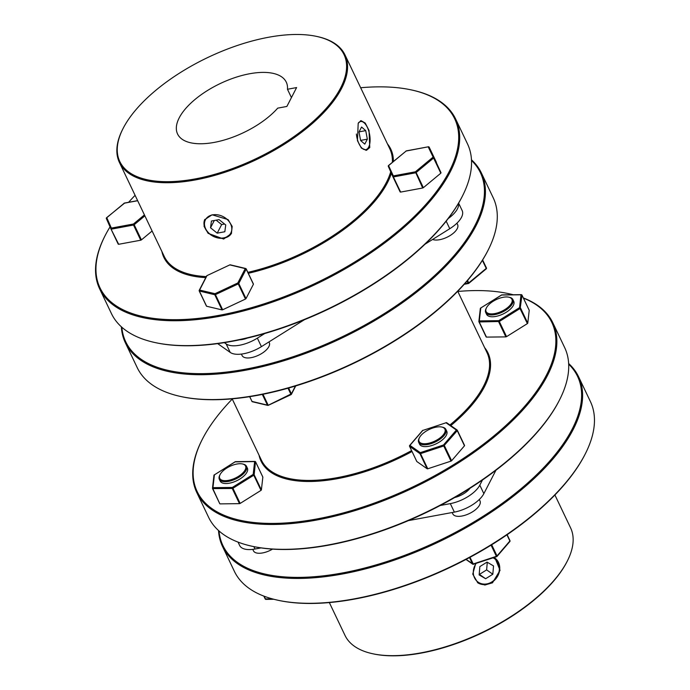 <?xml version="1.0" encoding="UTF-8"?>
<svg xmlns="http://www.w3.org/2000/svg" width="690" height="690" viewBox="0 0 690 690"><rect width="100%" height="100%" fill="white"/><g stroke="black" fill="none" stroke-linecap="round" stroke-linejoin="round"><path stroke-width="1.03" d="M504.89 309.551A14.3 6.452 154.5 0 1 490.366 313.846A14.3 6.452 154.5 0 1 486.467 307.792A14.3 6.452 154.5 0 1 493.134 301.297A14.3 6.452 154.5 0 1 508.746 297.166A14.3 6.452 154.5 0 1 504.89 309.551M486.467 307.792L486.096 308.525A15.051 6.796 -25.5 0 0 485.708 312.51A15.051 6.796 -25.5 0 0 505.485 310.371A15.051 6.796 -25.5 0 0 512.886 299.546A15.051 6.796 -25.5 0 0 509.548 297.338L508.746 297.166M512.886 299.546L513.757 301.366A15.051 6.796 154.5 0 1 506.357 312.19A15.051 6.796 154.5 0 1 486.579 314.329L485.708 312.51M220.093 474.565L219.722 475.289A15.051 6.796 -25.5 0 0 219.334 479.283A15.051 6.796 -25.5 0 0 239.111 477.144A15.051 6.796 -25.5 0 0 246.511 466.319A15.051 6.796 -25.5 0 0 243.165 464.111L242.371 463.939A14.3 6.452 154.5 0 1 238.507 476.324A14.3 6.452 154.5 0 1 223.991 480.62A14.3 6.452 154.5 0 1 220.093 474.565A14.3 6.452 154.5 0 1 226.76 468.07A14.3 6.452 154.5 0 1 242.371 463.939M219.334 479.283L220.205 481.102A15.051 6.796 -25.5 0 0 239.973 478.964A15.051 6.796 -25.5 0 0 247.382 468.139L246.511 466.319M235.808 461.791A0.75 0.483 89.3 0 0 235.247 461.8L214.4 474.849L212.951 487.666A0.75 0.483 89.3 0 0 212.856 488.718L219.774 503.674M419.46 437.65L419.089 438.383A15.051 6.796 -25.5 0 0 418.701 442.368A15.051 6.796 -25.5 0 0 419.839 443.679A15.051 6.796 -25.5 0 0 436.882 441.169A15.051 6.796 -25.5 0 0 445.878 429.413A15.051 6.796 -25.5 0 0 444.74 428.093A15.051 6.796 -25.5 0 0 442.532 427.196L441.729 427.024A14.3 6.452 154.5 0 1 443.825 427.878A14.3 6.452 154.5 0 1 437.874 439.409A14.3 6.452 154.5 0 1 420.176 442.687A14.3 6.452 154.5 0 1 419.46 437.65A14.3 6.452 154.5 0 1 441.729 427.024M418.701 442.368L419.572 444.188A15.051 6.796 -25.5 0 0 420.71 445.499A15.051 6.796 -25.5 0 0 437.745 442.989A15.051 6.796 -25.5 0 0 446.749 431.224L445.878 429.413M409.584 445.809A0.75 0.466 40.8 0 1 409.929 445.369L420.288 452.649L443.515 444.981A0.75 0.466 40.8 0 1 444.377 445.585L451.614 460.739L450.984 461.127L443.756 445.973L420.529 453.632L427.766 468.795L427.179 468.795L419.951 453.641L409.593 446.37L416.829 461.524L427.179 468.795M477.566 582.653A15.051 13.024 125.1 0 0 491.815 582.326A15.051 13.024 125.1 0 0 494.868 558.02M475.669 563.583L472.745 574.106L477.756 582.791L484.898 585.025L492.496 582.809L500.06 570.311L495.058 558.15L494.049 557.52M372.755 653.758L373.557 653.93A124.2 56.037 -25.5 0 0 509.099 618.059A124.2 56.037 -25.5 0 0 566.999 561.669L567.37 560.936A124.959 56.382 154.5 0 1 509.125 617.671A124.959 56.382 154.5 0 1 372.755 653.758A124.959 56.382 154.5 0 1 345.009 635.412L329.337 602.568M278.173 600.291L278.976 600.464A196.469 88.648 -25.5 0 0 493.385 543.711A196.469 88.648 -25.5 0 0 584.965 454.512L585.336 453.779A197.219 88.984 154.5 0 1 493.402 543.323A197.219 88.984 154.5 0 1 278.173 600.291A197.219 88.984 154.5 0 1 234.376 571.337L222.525 546.471A197.219 88.984 -25.5 0 0 481.551 518.466A197.219 88.984 -25.5 0 0 578.531 376.662A197.219 88.984 -25.5 0 0 568.646 363.518M568.681 364.191A196.469 88.648 154.5 0 1 480.947 517.647A196.469 88.648 154.5 0 1 219.023 530.964M218.523 530.515A197.219 88.984 -25.5 0 0 222.525 546.471M452.157 512.515L452.83 513.921A15.051 6.796 -25.5 0 0 453.968 515.232A15.051 6.796 -25.5 0 0 471.003 512.713A15.051 6.796 -25.5 0 0 480.007 500.957L479.309 499.491M482.465 480.007L479.809 485.165A25.22 11.376 154.5 0 1 468.096 496.524A25.22 11.376 154.5 0 1 450.32 503.622L440.255 505.485M495.938 470.244L483.854 493.652A25.22 11.376 154.5 0 1 472.15 505.011A25.22 11.376 154.5 0 1 454.374 512.109L408.385 520.622M449.915 424.988A124.959 56.382 -25.5 0 0 486.993 352.599L457.729 291.258M484.613 347.613A125.709 56.718 154.5 0 1 450.786 425.601M232.271 399.053A196.469 88.648 -25.5 0 0 202.213 439.521A196.469 88.648 -25.5 0 0 255.731 522.692A196.469 88.648 -25.5 0 0 455.21 463.68A196.469 88.648 -25.5 0 0 523.425 298.123M513.127 294.751A196.469 88.648 -25.5 0 0 508.202 293.578A196.469 88.648 -25.5 0 0 457.832 291.465M508.202 293.578L509.004 293.75A197.219 88.984 154.5 0 1 513.265 294.751M523.339 297.942A197.219 88.984 154.5 0 1 552.793 322.704A197.219 88.984 154.5 0 1 455.805 464.508A197.219 88.984 154.5 0 1 196.779 492.513A197.219 88.984 154.5 0 1 201.842 440.255L202.213 439.521M559.59 399.821L559.219 400.545A196.469 88.648 154.5 0 1 467.648 489.753A196.469 88.648 154.5 0 1 253.23 546.497L252.437 546.325A197.219 88.984 -25.5 0 0 467.665 489.365A197.219 88.984 -25.5 0 0 559.59 399.821A197.219 88.984 -25.5 0 0 564.653 347.562L552.793 322.704M493.074 557.839A14.3 12.368 -54.9 0 1 499.353 569.293A14.3 12.368 -54.9 0 1 491.832 581.937A14.3 12.368 -54.9 0 1 476.091 580.273A14.3 12.368 -54.9 0 1 476.126 563.428M423.367 187.68L422.685 188.008L415.389 171.81L415.458 172.845L393.395 176.933L400.631 192.087L392.938 176.821A0.75 0.673 -23.9 0 1 393.326 175.898L415.389 171.81L432.837 157.329A0.75 0.673 -23.9 0 1 433.812 157.613L440.815 173.199L433.587 158.045L416.139 172.526L423.367 187.68L440.815 173.199M222.663 309.776L222.007 309.896L214.78 294.742L215.435 294.621L222.663 309.776L245.476 299.055L238.248 283.901L238.766 283.469L245.994 298.623L253.411 284.254L246.045 268.789A0.75 0.587 103.3 0 0 245.235 268.608L229.805 264.891L207 275.612L199.608 290.059A0.75 0.587 103.3 0 0 199.384 291.094L206.612 306.248L222.007 309.896M368.356 147.72A15.051 6.865 -100.5 0 1 368.331 147.772A15.051 6.865 -100.5 0 1 368.305 147.824A15.051 6.865 -100.5 0 1 365.847 150.334M369.762 147.557L366.511 150.273L361.379 148.083L357.446 140.674L358.196 123.303L361.034 120.664L365.208 123.036L369.029 130.479L369.762 147.557M231.555 233.194A15.051 11.549 27.3 0 1 224.138 238.085A15.051 11.549 27.3 0 1 208.553 233.004A15.051 11.549 27.3 0 1 204.801 219.411M223.655 239.033L208.121 233.341L204.067 226.389L204.62 219.748L212.08 214.78L228.079 219.593L232.185 226.432L231.383 233.556L223.655 239.033M195.391 178.883A124.2 56.037 -25.5 0 0 328.061 106.269A124.2 56.037 -25.5 0 0 316.443 36.372A124.2 56.037 -25.5 0 0 268.453 37.286A124.2 56.037 -25.5 0 0 123.001 128.642A124.2 56.037 -25.5 0 0 195.391 178.883M316.443 36.372L317.245 36.544A124.959 56.382 154.5 0 1 344.991 54.89A124.959 56.382 154.5 0 1 309.077 126.313A124.959 56.382 154.5 0 1 195.451 179.918A124.959 56.382 154.5 0 1 119.43 162.478A124.959 56.382 154.5 0 1 122.63 129.375L123.001 128.642M247.848 272.343A124.959 56.382 -25.5 0 0 390.713 171.801M392.369 162.34A124.959 56.382 -25.5 0 0 389.824 148.876L344.991 54.89M387.444 143.882A125.709 56.718 154.5 0 1 393.386 161.495M391.368 173.276A125.709 56.718 154.5 0 1 248.305 273.292M110.046 226.889A196.469 88.648 -25.5 0 0 105.035 235.799A196.469 88.648 -25.5 0 0 219.532 315.261A196.469 88.648 -25.5 0 0 429.396 200.402A196.469 88.648 -25.5 0 0 411.024 89.847A196.469 88.648 -25.5 0 0 360.663 87.742M411.024 89.847L411.827 90.019A197.219 88.984 154.5 0 1 455.624 118.973A197.219 88.984 154.5 0 1 398.941 231.702A197.219 88.984 154.5 0 1 219.601 316.296A197.219 88.984 154.5 0 1 99.61 288.782A197.219 88.984 154.5 0 1 104.664 236.532L105.035 235.799M462.421 196.089L462.05 196.822A196.469 88.648 154.5 0 1 231.969 341.334A196.469 88.648 154.5 0 1 156.061 342.775L155.259 342.602A197.219 88.984 -25.5 0 0 231.461 341.162A197.219 88.984 -25.5 0 0 462.421 196.089A197.219 88.984 -25.5 0 0 467.475 143.839L455.624 118.973M214.211 142.407A60.22 27.169 154.5 0 1 177.572 134.007A60.22 27.169 154.5 0 1 194.873 99.584A60.22 27.169 154.5 0 1 249.633 73.752A60.22 27.169 154.5 0 1 286.272 82.153A60.22 27.169 154.5 0 1 287.463 89.26L296.605 87.57L286.868 106.45L277.716 108.14A60.22 27.169 154.5 0 1 214.211 142.407M291.439 97.592L287.463 89.26M247.391 338.083A15.051 6.796 154.5 0 1 239.835 339.773M304.359 319.746L261.415 346.639A25.22 11.376 154.5 0 1 243.639 353.737A25.22 11.376 154.5 0 1 230.201 352.409L217.686 343.62M264.753 333.52L257.361 338.143A25.22 11.376 154.5 0 1 239.585 345.241A25.22 11.376 154.5 0 1 226.156 343.922L224.336 342.645M241.397 354.082L242.095 355.54A15.051 6.796 -25.5 0 0 254.903 356.687A15.051 6.796 -25.5 0 0 268.859 346.622A15.051 6.796 -25.5 0 0 269.272 342.576L268.953 341.912M432.596 239.464A15.051 6.796 -25.5 0 0 439.608 239.715A15.051 6.796 -25.5 0 0 453.296 233.263A15.051 6.796 -25.5 0 0 457.625 224.655L456.927 223.189M180.996 396.56L181.798 396.733A196.469 88.648 -25.5 0 0 257.706 395.301A196.469 88.648 -25.5 0 0 487.787 250.789L488.158 250.056A197.219 88.984 154.5 0 1 257.197 395.12A197.219 88.984 154.5 0 1 180.996 396.56A197.219 88.984 154.5 0 1 137.207 367.606L125.347 342.749A197.219 88.984 -25.5 0 0 245.347 370.263A197.219 88.984 -25.5 0 0 424.678 285.66A197.219 88.984 -25.5 0 0 481.361 172.94A197.219 88.984 -25.5 0 0 471.477 159.795M471.511 160.459A196.469 88.648 154.5 0 1 434.855 275.362A196.469 88.648 154.5 0 1 245.278 369.228A196.469 88.648 154.5 0 1 121.854 327.241M121.354 326.793A197.219 88.984 -25.5 0 0 125.347 342.749M232.168 398.846L261.424 460.187A124.959 56.382 -25.5 0 0 337.453 477.618A124.959 56.382 -25.5 0 0 411.585 450.596M223.629 237.903A14.3 10.971 -152.7 0 0 230.65 224.069A14.3 10.971 -152.7 0 0 212.641 214.866A14.3 10.971 -152.7 0 0 205.62 228.701A14.3 10.971 -152.7 0 0 223.629 237.903M356.385 134.032A14.3 6.521 79.5 0 0 361.595 147.738A14.3 6.521 79.5 0 0 368.676 147.099A14.3 6.521 79.5 0 0 368.702 147.048A14.3 6.521 79.5 0 0 364.225 122.898A14.3 6.521 79.5 0 0 358.369 122.975M360.447 120.845A15.051 6.865 -100.5 0 1 363.621 122.346L364.225 122.898M367.347 139.164L365.735 130.626L361.569 127.038L359.007 131.997L360.62 140.536L364.794 144.124L367.347 139.164L360.603 140.415M359.076 131.859L365.735 130.626M467.061 281.037L468.087 283.202L468.795 283.349L467.596 280.407M486.053 268.893L486.45 267.979A0.75 0.673 156.1 0 0 486.441 267.962L482.62 259.957M486.303 268.703A0.75 0.673 156.1 0 0 486.45 267.979L486.45 267.979A0.75 0.75 0 0 1 486.243 268.859L468.795 283.349A0.75 0.75 0 0 1 468.45 283.512L464.215 284.297M224.828 231.745L225.742 224.974L219.049 219.618L211.442 221.024L210.528 227.795L217.221 233.151L224.828 231.745M216.134 220.162L221.654 224.569L224.561 224.034M221.654 224.569L217.221 233.151M214.297 220.498L210.528 227.795M481.361 172.94L493.221 197.797A197.219 88.984 154.5 0 1 488.158 250.056M458.522 203.274A25.22 11.376 154.5 0 1 448.198 218.566M458.609 203.119L462.171 210.579A25.22 11.376 154.5 0 1 449.768 228.709L425.04 244.2M400.631 192.087L422.685 188.008M400.166 191.984L392.938 176.821L393.395 176.933L393.326 175.898L388.53 165.522L406.169 151.007L388.72 165.496A0.75 0.673 -23.9 0 0 388.323 166.402A0.75 0.673 -23.9 0 1 388.323 166.402L392.921 176.787M441.039 172.767L429.197 147.212L433.587 158.045L428.231 146.927A0.75 0.673 -23.9 0 1 429.197 147.212L429.197 147.203A0.75 0.75 0 0 0 428.387 146.789L428.55 146.849M141.424 239.887L140.743 240.206L133.506 225.044L134.188 224.724L141.424 239.887L152.111 231.012M137.664 200.721L124.226 203.205L106.778 217.695L111.383 228.097A0.75 0.673 156.1 0 0 110.995 229.02L118.68 244.286L140.743 240.206M118.68 244.286L110.995 229.028L118.223 244.182M205.784 277.622A125.709 56.718 154.5 0 1 161.874 251.471M135.093 195.33A196.469 88.648 -25.5 0 0 128.616 202.291M245.994 298.623L245.476 299.055M119.43 162.478L164.255 256.464A124.959 56.382 -25.5 0 0 206.319 276.587M99.61 288.782L111.47 313.648A197.219 88.984 -25.5 0 0 155.259 342.602M144.883 215.849L134.188 224.724L133.446 224.009L144.426 214.892M106.519 217.876L106.778 217.695A0.75 0.673 156.1 0 0 106.372 218.601L110.987 229.002A0.75 0.75 0 0 0 110.995 229.028M124.571 203.145L106.588 217.721A0.75 0.75 0 0 0 106.372 218.601A0.75 0.673 156.1 0 0 106.372 218.609A0.75 0.673 156.1 0 0 106.381 218.618L110.978 228.994M137.621 200.626L124.381 203.076A0.75 0.75 0 0 0 124.036 203.239L123.976 203.421M229.839 264.969A0.75 0.587 103.3 0 1 230.305 264.839A0.75 0.75 0 0 0 229.805 264.891L207 275.612A0.75 0.75 0 0 0 206.646 275.948L199.229 290.318A0.75 0.75 0 0 0 199.22 290.982L199.246 290.783A0.75 0.578 -152.7 0 1 199.608 290.059L215.013 293.699L237.817 282.978L238.248 283.901L215.435 294.621L215.013 293.699A0.75 0.587 103.3 0 0 214.78 294.742L199.22 290.982L206.448 306.144M388.47 165.678L388.53 165.522A0.75 0.75 0 0 0 388.323 166.402L392.929 176.804A0.75 0.75 0 0 0 392.938 176.821M405.918 151.222L405.979 151.032A0.75 0.75 0 0 1 406.324 150.877L428.387 146.789L406.514 150.946M251.876 401.149L251.859 401.339A0.75 0.75 0 0 0 252.359 401.744A0.75 0.587 -76.7 0 1 252.014 401.442L249.737 396.664M268.212 405.272A0.75 0.587 -76.7 0 1 267.41 405.09L268.074 404.97L262.968 394.283M268.22 405.263L291.404 393.818L288.636 388.013M252.359 401.744L267.763 405.392A0.75 0.75 0 0 0 268.255 405.341L291.068 394.62A0.75 0.75 0 0 0 291.413 394.283A0.75 0.578 -152.7 0 1 291.033 394.542L287.997 388.194M486.459 337.108L479.231 321.954A0.75 0.483 -90.7 0 1 479.326 320.902L498.715 320.669L499.31 321.497L479.231 321.954L486.459 337.108L505.848 336.884L498.62 321.721A0.75 0.483 -90.7 0 1 498.715 320.669L519.553 307.628A0.75 0.647 6.5 0 1 520.536 307.999L527.772 323.162L529.221 310.336L521.994 295.182L520.157 308.447L499.31 321.497L506.546 336.651L527.384 323.61L519.553 307.628L521.01 294.803A0.75 0.647 6.5 0 1 521.994 295.182L521.847 294.984M527.772 323.162L527.384 323.61M506.546 336.651L505.848 336.884M502.182 295.018A0.75 0.483 -90.7 0 0 501.621 295.027L521.01 294.803A0.75 0.483 -90.7 0 1 521.597 294.82M480.645 308.137L480.671 308.042A0.75 0.75 0 0 0 480.318 308.594L478.869 321.419A0.75 0.75 0 0 0 478.938 321.825L478.92 321.73A0.75 0.647 6.5 0 1 479.326 320.902L480.783 308.076A0.75 0.647 6.5 0 0 480.378 308.913M487.036 562.109L493.523 565.921L492.824 574.235L485.631 578.729L479.153 574.917L479.852 566.602L487.036 562.109M487.278 562.246L486.64 569.888L479.447 574.391L485.631 578.729M486.64 569.888L492.824 574.235M196.779 492.513L208.639 517.371A197.219 88.984 -25.5 0 0 252.437 546.325M262.769 476.945L255.619 461.946A0.75 0.647 -173.5 0 0 254.636 461.575L235.118 461.877M255.472 461.757L254.162 474.772L261.389 489.926L262.847 477.109M261.389 489.926L261.01 490.374L253.782 475.22L232.935 488.261L240.163 503.424L261.01 490.374M240.163 503.424L239.473 503.648L232.245 488.494L212.563 488.598L219.791 503.76M220.084 503.881L239.473 503.648M457.366 430.413L464.482 445.8L457.254 430.646L443.756 445.973L443.515 444.981L456.383 430.043A0.75 0.466 40.8 0 1 457.254 430.646L457.298 430.258A0.75 0.647 -54.9 0 0 456.383 430.043L446.025 422.772L422.798 430.439L409.929 445.369A0.75 0.647 -54.9 0 0 409.593 446.37L416.769 461.463M451.614 460.739L464.482 445.8M427.766 468.795L450.984 461.127M412.025 451.51A125.709 56.718 154.5 0 1 259.052 455.202M469.993 488.27A15.051 6.796 154.5 0 1 454.701 497.533M261.053 547.903L255.007 549.024A25.22 11.376 154.5 0 1 239.663 545.505L238.041 542.116M252.764 549.369L253.463 550.827A15.051 6.796 -25.5 0 0 272.541 549.111M554.907 494.98L570.57 527.824A124.959 56.382 154.5 0 1 567.37 560.936M578.531 376.662L590.39 401.52A197.219 88.984 154.5 0 1 585.336 453.779M266.168 599.231A0.75 0.483 -90.7 0 1 265.486 599.075L264.123 596.203M509.6 541.607A0.75 0.466 -139.2 0 0 509.884 540.995L507.116 534.716M473.495 564.213L496.671 556.658A0.75 0.75 0 0 0 497.007 556.433A0.75 0.466 -139.2 0 1 496.722 556.545L497.016 555.933L491.694 544.772M507.133 534.707L509.988 540.675A0.75 0.75 0 0 1 509.875 541.495L497.007 556.433A0.75 0.466 -139.2 0 0 497.016 555.933L509.884 540.995L506.943 534.836M473.357 564.282A0.75 0.647 -54.9 0 1 472.779 564.222A0.75 0.75 0 0 0 473.443 564.317L469.985 557.322M420.288 452.649L420.529 453.632L419.951 453.641A0.75 0.647 125.1 0 1 420.288 452.649M422.444 430.845A0.75 0.466 40.8 0 1 422.798 430.439L422.858 430.327A0.75 0.75 0 0 0 422.522 430.551L409.653 445.49A0.75 0.75 0 0 0 409.541 446.301L409.541 446.154M422.961 430.388L446.025 422.772A0.75 0.647 125.1 0 1 446.749 422.763A0.75 0.75 0 0 0 446.085 422.668L446.171 422.703M255.222 461.593A0.75 0.483 89.3 0 0 254.912 461.429L235.523 461.653A0.75 0.75 0 0 0 235.135 461.765L214.4 474.849A0.75 0.647 -173.5 0 0 213.943 475.367A0.75 0.75 0 0 1 214.288 474.815L214.271 474.901M262.83 477.014L255.602 461.852A0.75 0.75 0 0 0 254.912 461.429A0.75 0.483 89.3 0 0 254.636 461.575L253.178 474.392L253.782 475.22L254.162 474.772A0.75 0.647 -173.5 0 0 253.178 474.392L232.34 487.442L232.935 488.261L232.245 488.494A0.75 0.483 89.3 0 1 232.34 487.442L212.951 487.666A0.75 0.647 -173.5 0 0 212.546 488.503L212.563 488.598A0.75 0.75 0 0 1 212.494 488.192L213.943 475.367M491.064 545.152L496.395 556.321L473.168 563.989L466.061 559.409M265.176 598.868L272.774 598.989M479.809 485.165L483.854 493.652M262.321 394.413L267.41 405.09L252.014 401.442L249.633 396.681M230.201 352.409L226.156 343.922M482.388 260.346L486.226 268.393L468.769 282.874L464.611 283.84M449.768 228.709L446.18 221.171M261.415 346.639L257.361 338.143M111.383 228.097L133.446 224.009L133.506 225.044L111.452 229.132L111.383 228.097M237.817 282.978L245.235 268.608A0.75 0.578 -152.7 0 1 246.183 269.1L238.766 283.469A0.75 0.578 27.3 0 0 237.817 282.978M295.423 386.021L291.404 393.818A0.75 0.578 -152.7 0 1 291.413 394.283L295.725 385.926M529.204 310.241L521.976 295.087A0.75 0.75 0 0 0 521.286 294.656L501.897 294.88A0.75 0.75 0 0 0 501.509 295.001L480.671 308.042L501.492 295.113M486.165 336.987L478.989 321.894M450.32 503.622L454.374 512.109M253.868 546.627L255.007 549.024M465.983 559.452L472.779 564.222A0.75 0.647 -54.9 0 1 472.59 563.989L469.528 557.572M446.939 422.987A0.75 0.647 125.1 0 0 446.749 422.763L457.108 430.034A0.75 0.75 0 0 1 457.349 430.327L464.586 445.49M273.904 599.282L265.883 599.377A0.75 0.75 0 0 1 265.193 598.946L263.83 596.091M368.702 147.048L368.331 147.772M253.437 284.056L246.201 268.893A0.75 0.75 0 0 0 245.7 268.488L230.305 264.839M429.197 147.203L436.434 162.366"/></g></svg>
